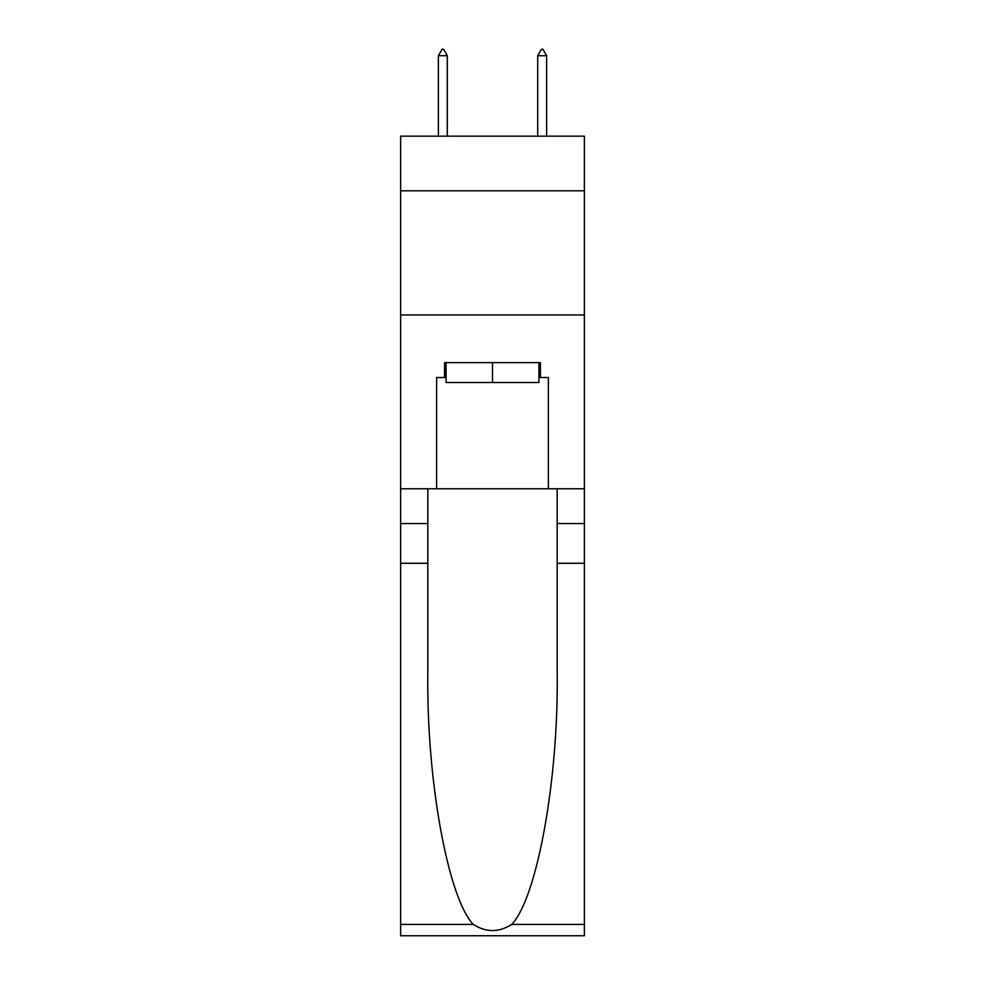 <?xml version="1.0" encoding="UTF-8"?>
<svg xmlns="http://www.w3.org/2000/svg" width="985" height="985" viewBox="0 0 985 985"><rect width="100%" height="100%" fill="white"/><g stroke="black" fill="none" stroke-linecap="round" stroke-linejoin="round"><path stroke-width="1.48" d="M584.376 190.794L584.376 136.164L400.624 136.164L400.624 190.794L584.376 190.794L584.376 488.769L548.374 488.769L548.374 377.526L540.42 377.526L540.42 362.628L444.58 362.628L444.58 377.526L446.07 377.526M400.624 563.272L427.81 563.272L427.81 674.011C426.493 779.849 447.966 898.098 473.292 924.422C486.085 932.586 498.89 932.586 511.707 924.422L584.376 924.422L584.376 935.75L400.624 935.75L400.624 190.794M538.93 362.628L538.93 382.5L446.07 382.5L446.07 362.628M492.5 362.628L492.5 382.5M511.707 924.422C537.034 898.098 558.507 779.849 557.19 674.011L557.19 488.769M557.19 563.272L584.376 563.272L584.376 488.769M427.81 488.769L427.81 563.272M584.376 924.422L584.376 563.272M400.624 488.769L436.626 488.769L436.626 377.526L444.58 377.526M400.624 314.954L584.376 314.954M436.626 488.769L548.374 488.769M538.93 377.526L540.42 377.526M447.301 55.702L443.582 49.25L442.093 49.25L438.362 55.702L447.301 55.702L447.301 136.164M438.362 55.702L438.362 136.164M541.418 49.25L542.907 49.25L546.638 55.702L537.699 55.702L541.418 49.25M546.638 136.164L546.638 55.702M537.699 136.164L537.699 55.702M557.19 523.54L584.376 523.54M427.81 523.54L400.624 523.54M400.624 924.422L473.292 924.422"/></g></svg>
